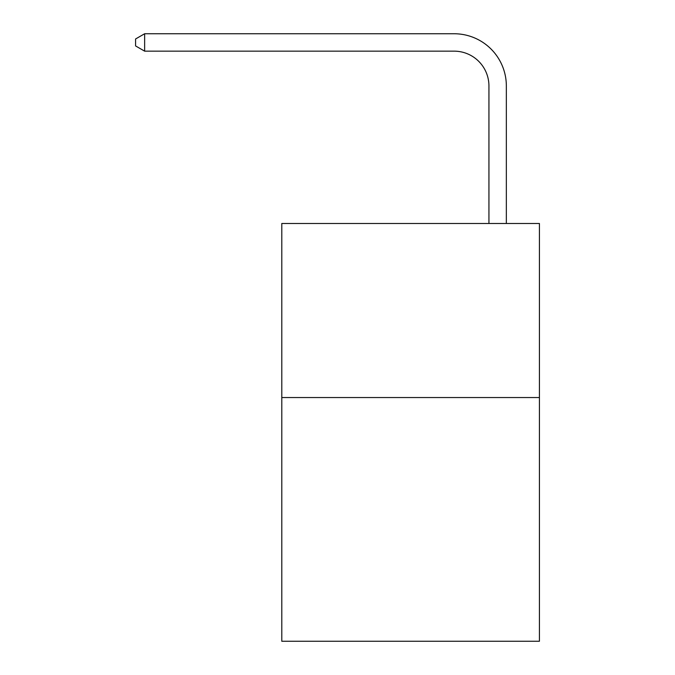 <?xml version="1.0" encoding="UTF-8"?>
<svg xmlns="http://www.w3.org/2000/svg" width="675" height="675" viewBox="0 0 675 675"><rect width="100%" height="100%" fill="white"/><g stroke="black" fill="none" stroke-linecap="round" stroke-linejoin="round"><path stroke-width="1.01" d="M539.418 397.55L539.418 641.25L281.796 641.25L281.796 223.484L539.418 223.484L539.418 397.55L281.796 397.55M488.936 223.484L488.936 85.97A34.813 34.813 0 0 0 454.123 51.157L144.636 51.157L135.582 45.934L135.582 38.973L144.636 33.75L454.123 33.75A52.22 52.22 0 0 1 506.343 85.97L506.343 223.484M488.936 85.97A34.813 34.813 0 0 0 454.123 51.157A34.813 34.813 0 0 1 488.936 85.97A34.813 34.813 0 0 0 454.123 51.157A34.813 34.813 0 0 1 488.936 85.97A34.813 34.813 0 0 0 454.123 51.157A34.813 34.813 0 0 1 488.936 85.97A34.813 34.813 0 0 0 454.123 51.157A34.813 34.813 0 0 1 488.936 85.97M144.636 33.75L454.123 33.75L144.636 33.75L454.123 33.75L144.636 33.75L454.123 33.75L144.636 33.75L454.123 33.75L144.636 33.75L144.636 51.157"/></g></svg>
